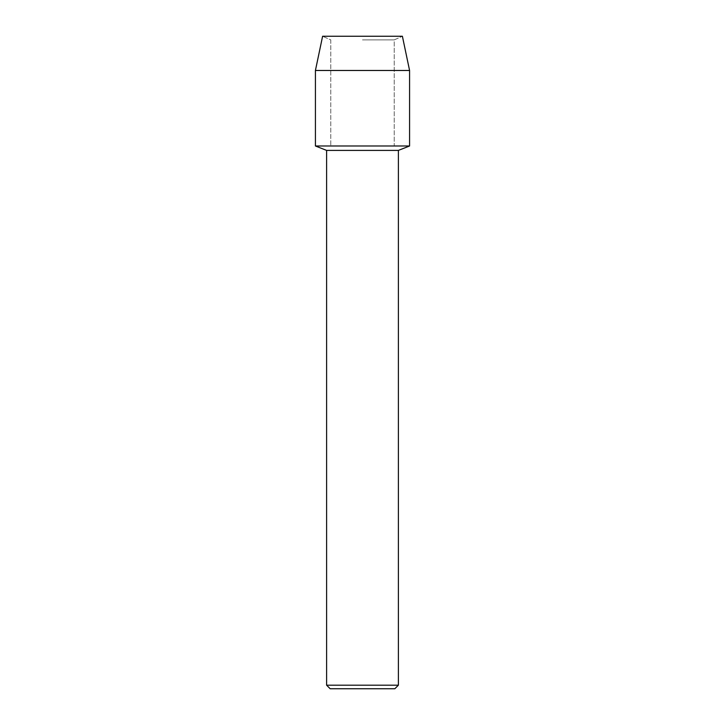 <?xml version="1.0" encoding="UTF-8"?>
<svg xmlns="http://www.w3.org/2000/svg" width="725" height="725" viewBox="0 0 725 725"><rect width="100%" height="100%" fill="white"/><g stroke="black" fill="none" stroke-linecap="round" stroke-linejoin="round"><path stroke-width="0.54" stroke-dasharray="3.62 2.72" d="M362.5 39.884L394.237 39.884L362.5 39.884M402.393 36.25L322.607 36.25L402.393 36.25L394.237 39.884L394.237 145.988L315.42 145.988L394.237 145.988L394.237 39.884L402.393 36.25M398.388 150.401L326.612 150.401M409.58 145.988L362.5 145.988L409.58 145.988M398.388 685.188L326.612 685.188M394.826 688.75L330.174 688.75M409.58 70.479L315.42 70.479M330.763 39.884L330.763 145.988L330.763 39.884L322.607 36.25L330.763 39.884"/><path stroke-width="1.09" d="M402.393 36.25L322.607 36.25L402.393 36.25L409.58 70.479L409.58 145.988L362.5 145.988L409.58 145.988L398.388 150.401L398.388 685.188L326.612 685.188L330.174 688.75L394.826 688.75L398.388 685.188M326.612 685.188L326.612 150.401L398.388 150.401M322.607 36.25L315.42 70.479L315.42 145.988L362.5 145.988L315.42 145.988L326.612 150.401M315.42 70.479L409.58 70.479"/></g></svg>
